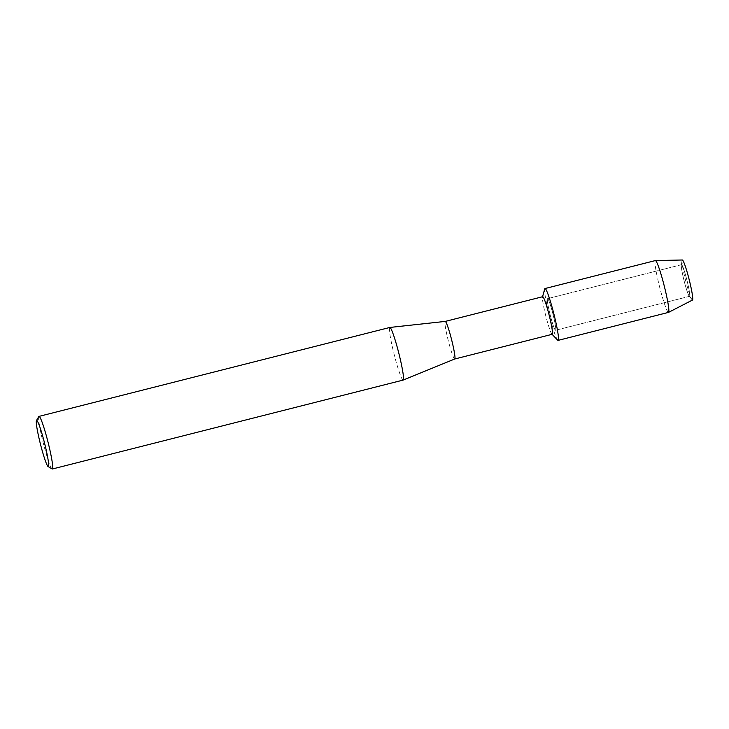 <?xml version="1.0" encoding="UTF-8"?>
<svg xmlns="http://www.w3.org/2000/svg" width="729" height="729" viewBox="0 0 729 729"><rect width="100%" height="100%" fill="white"/><g stroke="black" fill="none" stroke-linecap="round" stroke-linejoin="round"><path stroke-width="0.55" stroke-dasharray="3.65 2.73" d="M689.588 296.266A16.311 1.449 75.8 0 1 689.525 296.311A16.311 1.449 75.8 0 1 689.16 296.056A16.311 1.449 75.8 0 1 684.112 280.856A16.311 1.449 75.8 0 1 681.305 265.092A16.311 1.449 75.8 0 1 681.433 264.736A16.311 1.449 75.8 0 1 681.506 264.691A16.311 1.449 75.8 0 1 686.809 279.717A16.311 1.449 75.8 0 1 689.588 296.266A16.311 1.449 75.8 0 1 689.525 296.311A16.311 1.449 75.8 0 1 689.16 296.056A16.311 1.449 75.8 0 1 684.112 280.856A16.311 1.449 75.8 0 1 681.305 265.092A16.311 1.449 75.8 0 1 681.433 264.736A16.311 1.449 75.8 0 1 681.506 264.691A16.311 1.449 75.8 0 1 686.809 279.717A16.311 1.449 75.8 0 1 689.588 296.266M692.441 300.056A20.658 1.841 75.8 0 1 692.003 299.737A20.658 1.841 75.8 0 1 685.606 280.483A20.658 1.841 75.8 0 1 682.052 260.499A20.658 1.841 75.8 0 1 682.216 260.053A20.658 1.841 75.8 0 1 682.344 259.998M555.635 330.228A16.311 1.449 75.8 0 1 555.562 330.264A16.311 1.449 75.8 0 1 550.258 315.247A16.311 1.449 75.8 0 1 547.479 298.699A16.311 1.449 75.8 0 1 547.552 298.653A16.311 1.449 75.8 0 1 552.855 313.68A16.311 1.449 75.8 0 1 555.635 330.228A16.311 1.449 75.8 0 1 555.562 330.264A16.311 1.449 75.8 0 1 550.258 315.247A16.311 1.449 75.8 0 1 547.479 298.699A16.311 1.449 75.8 0 1 547.552 298.653A16.311 1.449 75.8 0 1 552.855 313.68A16.311 1.449 75.8 0 1 555.635 330.228M552.227 334.292A19.382 1.722 75.8 0 1 551.908 334.128A19.382 1.722 75.8 0 1 545.793 315.921A19.382 1.722 75.8 0 1 542.494 296.995A19.382 1.722 75.8 0 1 542.613 296.758A19.382 1.722 75.8 0 1 542.695 296.703M557.685 340.151A26.727 2.378 75.8 0 1 549.256 315.046A26.727 2.378 75.8 0 1 544.709 288.948M454.723 359.005L454.714 359.005A19.382 1.722 75.8 0 1 448.408 341.145A19.382 1.722 75.8 0 1 445.1 321.471A19.382 1.722 75.8 0 1 445.191 321.425L445.191 321.425M403.146 380.082A27.137 2.415 75.8 0 1 394.316 355.078A27.137 2.415 75.8 0 1 389.687 327.531A27.137 2.415 75.8 0 1 389.805 327.467M52.105 468.947A27.137 2.415 75.8 0 1 43.33 443.287A27.137 2.415 75.8 0 1 38.819 416.541M668.502 312.395A26.727 2.378 75.8 0 1 659.809 287.764A26.727 2.378 75.8 0 1 655.243 260.636A26.727 2.378 75.8 0 1 655.362 260.572M692.495 300.038A20.658 1.841 75.8 0 1 692.003 299.737A20.658 1.841 75.8 0 1 685.606 280.483A20.658 1.841 75.8 0 1 682.052 260.499A20.658 1.841 75.8 0 1 682.216 260.053M558.122 340.37A26.727 2.378 75.8 0 1 550.103 318.327A26.727 2.378 75.8 0 1 544.618 289.531M689.16 296.056L692.003 299.737L689.16 296.056M681.305 265.092L682.052 260.499L681.305 265.092M689.525 296.311L555.562 330.264L689.525 296.311M681.506 264.691L547.552 298.653L681.506 264.691"/><path stroke-width="1.09" d="M682.216 260.053A20.658 1.841 75.8 0 1 688.887 278.496A20.658 1.841 75.8 0 1 692.55 300.002A20.658 1.841 75.8 0 1 692.441 300.056M454.732 358.996A19.382 1.722 75.8 0 0 454.796 358.96A19.382 1.722 75.8 0 0 451.524 339.404A19.382 1.722 75.8 0 0 445.209 321.416A19.382 1.722 75.8 0 0 445.191 321.425L542.695 296.703A19.382 1.722 75.8 0 1 549.001 314.563A19.382 1.722 75.8 0 1 552.309 334.237A19.382 1.722 75.8 0 1 552.227 334.292L454.723 359.005A19.382 1.722 75.8 0 1 454.714 359.005L403.173 380.064A27.137 2.415 75.8 0 1 403.146 380.082L52.342 469.002A27.137 2.415 75.8 0 1 52.105 468.947L48.105 466.551A23.82 2.114 75.8 0 1 40.414 444.025A23.82 2.114 75.8 0 1 36.45 420.56A23.82 2.114 75.8 0 1 36.505 420.487A23.82 2.114 75.8 0 1 44.196 441.738A23.82 2.114 75.8 0 1 48.415 466.533A23.82 2.114 75.8 0 1 48.105 466.551M542.567 296.739L544.709 288.948A26.727 2.378 75.8 0 1 544.873 288.62A26.727 2.378 75.8 0 1 553.502 312.477A26.727 2.378 75.8 0 1 558.241 340.297A26.727 2.378 75.8 0 1 557.685 340.151L552.099 334.319M36.45 420.56L38.819 416.541A27.137 2.415 75.8 0 1 38.883 416.459A27.137 2.415 75.8 0 1 39.002 416.387L389.805 327.467A27.137 2.415 75.8 0 1 389.833 327.458A27.137 2.415 75.8 0 1 398.672 352.626A27.137 2.415 75.8 0 1 403.255 380.009A27.137 2.415 75.8 0 1 403.173 380.064M39.002 416.387A27.137 2.415 75.8 0 1 47.832 441.391A27.137 2.415 75.8 0 1 52.452 468.929A27.137 2.415 75.8 0 1 52.342 469.002M544.991 288.547L655.362 260.572A26.727 2.378 75.8 0 1 655.407 260.563L682.344 259.998A20.658 1.841 75.8 0 1 689.078 279.243A20.658 1.841 75.8 0 1 692.55 300.002A20.658 1.841 75.8 0 1 692.495 300.038L668.548 312.377A26.727 2.378 75.8 0 1 668.502 312.395L558.122 340.37A26.727 2.378 75.8 0 0 558.241 340.297A26.727 2.378 75.8 0 0 553.685 313.178A26.727 2.378 75.8 0 0 544.991 288.547A26.727 2.378 75.8 0 0 544.873 288.62A26.727 2.378 75.8 0 0 544.618 289.531M655.407 260.563A26.727 2.378 75.8 0 1 664.119 285.458A26.727 2.378 75.8 0 1 668.611 312.322A26.727 2.378 75.8 0 1 668.548 312.377M445.209 321.416L389.833 327.458"/></g></svg>
